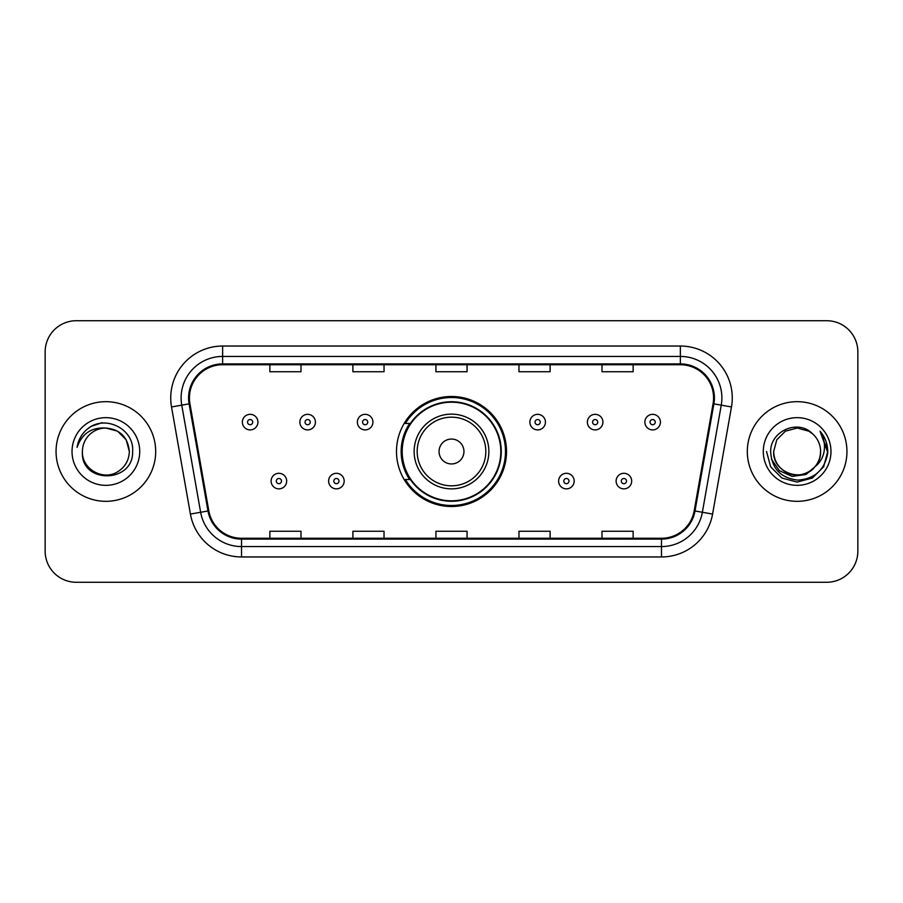 <?xml version="1.0" encoding="UTF-8"?>
<svg xmlns="http://www.w3.org/2000/svg" width="903" height="903" viewBox="0 0 903 903"><rect width="100%" height="100%" fill="white"/><g stroke="black" fill="none" stroke-linecap="round" stroke-linejoin="round"><path stroke-width="1.35" d="M396.485 451.5A55.015 55.015 0 0 0 451.5 506.515A55.015 55.015 0 0 0 506.515 451.5A55.015 55.015 0 0 0 451.5 396.485A55.015 55.015 0 0 0 396.485 451.5M409.68 479.527A50.342 50.342 0 0 1 409.68 423.473M45.15 351.854L45.15 551.146A31.142 31.142 0 0 0 76.292 582.277L826.708 582.277A31.142 31.142 0 0 0 857.85 551.146L857.85 351.854A31.142 31.142 0 0 0 826.708 320.723L76.292 320.723A31.142 31.142 0 0 0 45.15 351.854L45.15 551.146M56.054 451.5A49.823 49.823 0 0 0 105.865 501.323A49.823 49.823 0 0 0 155.688 451.5A49.823 49.823 0 0 0 105.865 401.677A49.823 49.823 0 0 0 56.054 451.5A49.823 49.823 0 0 0 105.865 501.323A49.823 49.823 0 0 0 155.688 451.5A49.823 49.823 0 0 0 105.865 401.677A49.823 49.823 0 0 0 56.054 451.5M747.312 451.5A49.823 49.823 0 0 0 797.135 501.323A49.823 49.823 0 0 0 846.946 451.5A49.823 49.823 0 0 0 797.135 401.677A49.823 49.823 0 0 0 747.312 451.5A49.823 49.823 0 0 0 797.135 501.323A49.823 49.823 0 0 0 846.946 451.5A49.823 49.823 0 0 0 797.135 401.677A49.823 49.823 0 0 0 747.312 451.5M189.427 397.941A33.219 33.219 0 0 1 222.635 364.733L680.365 364.733A33.219 33.219 0 0 1 713.077 403.709L694.181 510.827A33.219 33.219 0 0 1 661.481 538.267L241.519 538.267A33.219 33.219 0 0 1 208.819 510.827L189.923 403.709A33.219 33.219 0 0 1 189.427 397.941M188.592 397.941A34.043 34.043 0 0 0 189.111 403.855L207.995 510.974A34.043 34.043 0 0 0 241.519 539.102L661.481 539.102A34.043 34.043 0 0 0 695.005 510.974L713.889 403.855A34.043 34.043 0 0 0 680.365 363.898L222.635 363.898A34.043 34.043 0 0 0 188.592 397.941M171.525 406.96A51.9 51.9 0 0 1 222.635 346.041L680.365 346.041A51.9 51.9 0 0 1 731.475 406.96L712.58 514.067A51.9 51.9 0 0 1 661.481 556.959L241.519 556.959A51.9 51.9 0 0 1 190.42 514.067L171.525 406.96L181.751 405.154A41.515 41.515 0 0 1 222.635 356.425L680.365 356.425A41.515 41.515 0 0 1 721.249 405.154L702.365 512.272A41.515 41.515 0 0 1 661.481 546.575L241.519 546.575A41.515 41.515 0 0 1 200.635 512.272L181.751 405.154A41.515 41.515 0 0 1 181.119 397.941M826.708 320.723L76.292 320.723M76.292 582.277L826.708 582.277M857.85 551.146L857.85 351.854M435.935 364.733L435.935 371.754L467.065 371.754L467.065 364.733M352.892 364.733L352.892 371.754L384.035 371.754L384.035 364.733M269.862 364.733L269.862 371.754L301.004 371.754L301.004 364.733M518.965 364.733L518.965 371.754L550.108 371.754L550.108 364.733M601.996 364.733L601.996 371.754L633.138 371.754L633.138 364.733M467.065 538.267L467.065 531.246L435.935 531.246L435.935 538.267M384.035 538.267L384.035 531.246L352.892 531.246L352.892 538.267M301.004 538.267L301.004 531.246L269.862 531.246L269.862 538.267M550.108 538.267L550.108 531.246L518.965 531.246L518.965 538.267M633.138 538.267L633.138 531.246L601.996 531.246L601.996 538.267M129.332 451.5C129.016 460.349 125.099 467.122 117.604 471.817C102.976 481.186 81.609 468.849 82.41 451.5C80.22 484.29 133.678 483.534 132.628 451.5C134.434 429.06 105.29 414.522 88.031 428.53C81.925 433.417 78.279 439.705 77.082 447.391C81.913 433.621 91.508 427.175 105.865 428.033L117.604 431.182L126.194 439.772L129.332 451.5C129.016 460.349 125.099 467.122 117.604 471.817C102.976 481.186 81.609 468.849 82.41 451.5C81.609 468.849 102.976 481.186 117.604 471.817C125.099 467.122 129.016 460.349 129.332 451.5C129.016 460.349 125.099 467.122 117.604 471.817C102.976 481.186 81.609 468.849 82.41 451.5C81.609 468.849 102.976 481.186 117.604 471.817C125.099 467.122 129.016 460.349 129.332 451.5L126.194 439.772L117.604 431.182L105.865 428.033L117.604 431.182L126.194 439.772L129.332 451.5C127.944 437.244 120.122 429.422 105.865 428.033A23.467 23.467 0 0 0 82.41 451.5M72.026 451.5A33.84 33.84 0 0 0 105.865 485.34A33.84 33.84 0 0 0 139.717 451.5A33.84 33.84 0 0 0 105.865 417.66A33.84 33.84 0 0 0 72.026 451.5M88.02 428.541L91.327 426.318L102.163 422.66M463.95 451.5A12.45 12.45 0 0 0 451.5 439.05A12.45 12.45 0 0 0 439.05 451.5A12.45 12.45 0 0 0 451.5 463.95A12.45 12.45 0 0 0 463.95 451.5M488.862 451.5A37.362 37.362 0 0 0 451.5 414.138A37.362 37.362 0 0 0 414.138 451.5A37.362 37.362 0 0 0 451.5 488.862A37.362 37.362 0 0 0 488.862 451.5A37.362 37.362 0 0 1 451.5 488.862A37.362 37.362 0 0 1 414.138 451.5M500.804 451.5A49.304 49.304 0 0 0 451.5 402.196A49.304 49.304 0 0 0 402.196 451.5A49.304 49.304 0 0 0 451.5 500.804A49.304 49.304 0 0 0 500.804 451.5M505.477 451.5A53.977 53.977 0 0 1 405.368 479.527L410.38 479.527A49.767 49.767 0 0 0 501.267 451.624A49.767 49.767 0 0 0 410.38 423.473L405.368 423.473A53.977 53.977 0 0 1 505.477 451.5M820.59 451.5C821.391 468.849 800.024 481.186 785.396 471.817C777.901 467.122 773.984 460.349 773.668 451.5L776.806 439.772L785.396 431.182L797.135 428.033L808.862 431.182L812.497 433.767C798.105 418.676 770.383 431.115 770.643 451.5C771.704 468.634 780.779 478.172 797.891 480.103C814.732 478.883 824.665 469.932 827.679 453.261L827.735 451.5C827.645 443.802 825.082 437.052 820.048 431.228C823.875 437.503 825.229 444.265 824.089 451.5C822.994 457.652 820.003 462.675 815.116 466.569A23.467 23.467 0 0 0 820.59 451.5C820.274 460.349 816.368 467.122 808.862 471.817C794.234 481.186 772.866 468.849 773.668 451.5L776.806 439.772L785.396 431.182L797.135 428.033L808.862 431.182L812.497 433.767A23.467 23.467 0 0 1 820.59 451.5C821.391 468.849 800.024 481.186 785.396 471.817C777.901 467.122 773.984 460.349 773.668 451.5C772.449 472.641 802.654 483.41 815.116 466.569M816.605 465.316L806.007 474.481L792.134 476.423L779.357 470.644L771.376 459.108M763.283 451.5A33.84 33.84 0 0 0 797.135 485.34A33.84 33.84 0 0 0 830.974 451.5A33.84 33.84 0 0 0 797.135 417.66A33.84 33.84 0 0 0 763.283 451.5M820.048 431.228L827.712 452.392L826.29 442.233L827.735 451.5M766.534 451.5L770.631 466.795L781.829 478.003L797.135 482.1L812.429 478.003L823.626 466.795L827.735 451.5L820.274 431.487L827.712 452.392L820.5 431.747M820.274 431.487L827.712 452.403M257.931 422.13A7.788 7.788 0 0 1 250.142 429.907A7.788 7.788 0 0 1 242.354 422.13A7.788 7.788 0 0 1 250.142 414.342A7.788 7.788 0 0 1 257.931 422.13A7.788 7.788 0 0 0 250.142 414.342A7.788 7.788 0 0 0 242.354 422.13M315.429 422.13A7.788 7.788 0 0 1 307.641 429.907A7.788 7.788 0 0 1 299.864 422.13A7.788 7.788 0 0 1 307.641 414.342A7.788 7.788 0 0 1 315.429 422.13A7.788 7.788 0 0 0 307.641 414.342A7.788 7.788 0 0 0 299.864 422.13M372.928 422.13A7.788 7.788 0 0 1 365.139 429.907A7.788 7.788 0 0 1 357.362 422.13A7.788 7.788 0 0 1 365.139 414.342A7.788 7.788 0 0 1 372.928 422.13A7.788 7.788 0 0 0 365.139 414.342A7.788 7.788 0 0 0 357.362 422.13M545.435 422.13A7.788 7.788 0 0 1 537.646 429.907A7.788 7.788 0 0 1 529.869 422.13A7.788 7.788 0 0 1 537.646 414.342A7.788 7.788 0 0 1 545.435 422.13A7.788 7.788 0 0 0 537.646 414.342A7.788 7.788 0 0 0 529.869 422.13M602.933 422.13A7.788 7.788 0 0 1 595.145 429.907A7.788 7.788 0 0 1 587.368 422.13A7.788 7.788 0 0 1 595.145 414.342A7.788 7.788 0 0 1 602.933 422.13A7.788 7.788 0 0 0 595.145 414.342A7.788 7.788 0 0 0 587.368 422.13M660.432 422.13A7.788 7.788 0 0 1 652.655 429.907A7.788 7.788 0 0 1 644.866 422.13A7.788 7.788 0 0 1 652.655 414.342A7.788 7.788 0 0 1 660.432 422.13A7.788 7.788 0 0 0 652.655 414.342A7.788 7.788 0 0 0 644.866 422.13M271.103 481.085A7.788 7.788 0 0 1 278.892 473.296A7.788 7.788 0 0 1 286.68 481.085A7.788 7.788 0 0 1 278.892 488.862A7.788 7.788 0 0 1 271.103 481.085A7.788 7.788 0 0 0 278.892 488.862A7.788 7.788 0 0 0 286.68 481.085M328.613 481.085A7.788 7.788 0 0 1 336.39 473.296A7.788 7.788 0 0 1 344.178 481.085A7.788 7.788 0 0 1 336.39 488.862A7.788 7.788 0 0 1 328.613 481.085A7.788 7.788 0 0 0 336.39 488.862A7.788 7.788 0 0 0 344.178 481.085M558.618 481.085A7.788 7.788 0 0 1 566.395 473.296A7.788 7.788 0 0 1 574.184 481.085A7.788 7.788 0 0 1 566.395 488.862A7.788 7.788 0 0 1 558.618 481.085A7.788 7.788 0 0 0 566.395 488.862A7.788 7.788 0 0 0 574.184 481.085M616.117 481.085A7.788 7.788 0 0 1 623.905 473.296A7.788 7.788 0 0 1 631.682 481.085A7.788 7.788 0 0 1 623.905 488.862A7.788 7.788 0 0 1 616.117 481.085A7.788 7.788 0 0 0 623.905 488.862A7.788 7.788 0 0 0 631.682 481.085M680.365 346.041L680.365 363.898M181.751 405.154L189.111 403.855M241.519 556.959L241.519 539.102M661.481 539.102L661.481 556.959M695.005 510.974L712.58 514.067M190.42 514.067L207.995 510.974M713.889 403.855L731.475 406.96M222.635 346.041L222.635 363.898M485.825 451.5A34.325 34.325 0 0 0 451.5 417.175A34.325 34.325 0 0 0 417.175 451.5A34.325 34.325 0 0 0 451.5 485.825A34.325 34.325 0 0 0 485.825 451.5M247.546 422.13A2.596 2.596 0 0 0 250.142 424.726A2.596 2.596 0 0 0 252.738 422.13A2.596 2.596 0 0 0 250.142 419.534A2.596 2.596 0 0 0 247.546 422.13M305.045 422.13A2.596 2.596 0 0 0 307.641 424.726A2.596 2.596 0 0 0 310.237 422.13A2.596 2.596 0 0 0 307.641 419.534A2.596 2.596 0 0 0 305.045 422.13M362.554 422.13A2.596 2.596 0 0 0 365.139 424.726A2.596 2.596 0 0 0 367.735 422.13A2.596 2.596 0 0 0 365.139 419.534A2.596 2.596 0 0 0 362.554 422.13M535.05 422.13A2.596 2.596 0 0 0 537.646 424.726A2.596 2.596 0 0 0 540.242 422.13A2.596 2.596 0 0 0 537.646 419.534A2.596 2.596 0 0 0 535.05 422.13M592.56 422.13A2.596 2.596 0 0 0 595.145 424.726A2.596 2.596 0 0 0 597.741 422.13A2.596 2.596 0 0 0 595.145 419.534A2.596 2.596 0 0 0 592.56 422.13M650.058 422.13A2.596 2.596 0 0 0 652.655 424.726A2.596 2.596 0 0 0 655.251 422.13A2.596 2.596 0 0 0 652.655 419.534A2.596 2.596 0 0 0 650.058 422.13M281.488 481.085A2.596 2.596 0 0 0 278.892 478.488A2.596 2.596 0 0 0 276.295 481.085A2.596 2.596 0 0 0 278.892 483.681A2.596 2.596 0 0 0 281.488 481.085M338.986 481.085A2.596 2.596 0 0 0 336.39 478.488A2.596 2.596 0 0 0 333.794 481.085A2.596 2.596 0 0 0 336.39 483.681A2.596 2.596 0 0 0 338.986 481.085M568.992 481.085A2.596 2.596 0 0 0 566.395 478.488A2.596 2.596 0 0 0 563.799 481.085A2.596 2.596 0 0 0 566.395 483.681A2.596 2.596 0 0 0 568.992 481.085M626.49 481.085A2.596 2.596 0 0 0 623.905 478.488A2.596 2.596 0 0 0 621.309 481.085A2.596 2.596 0 0 0 623.905 483.681A2.596 2.596 0 0 0 626.49 481.085"/></g></svg>
